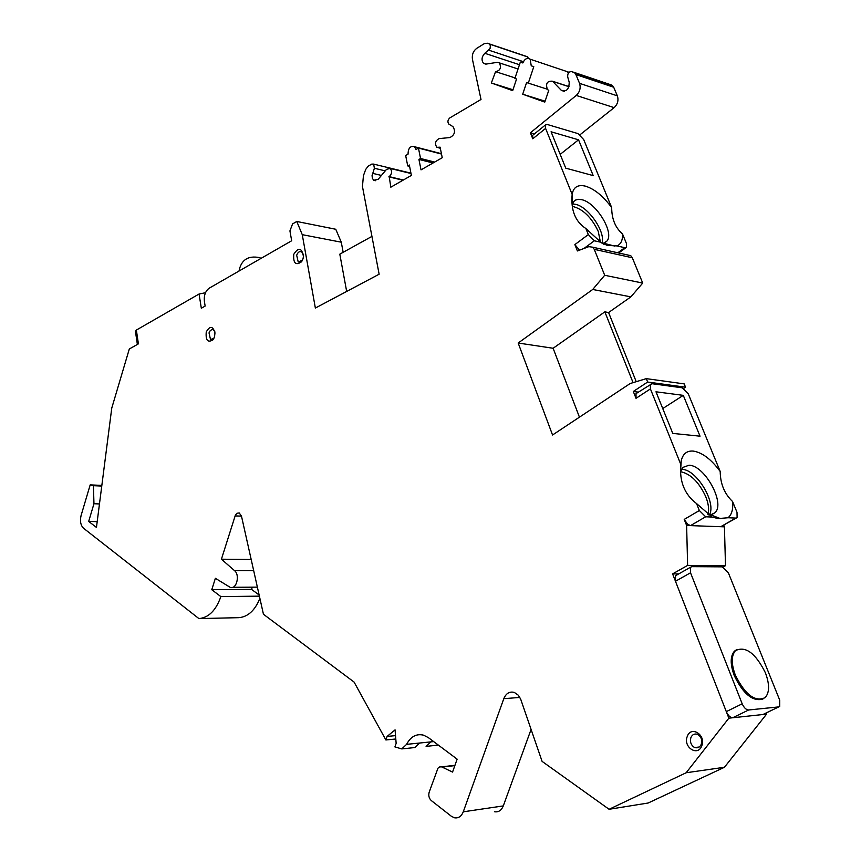 <?xml version="1.0" encoding="UTF-8"?>
<svg xmlns="http://www.w3.org/2000/svg" width="861" height="861" viewBox="0 0 861 861"><rect width="100%" height="100%" fill="white"/><g stroke="black" fill="none" stroke-linecap="round" stroke-linejoin="round"><path stroke-width="1.29" d="M707.914 514.447C709.281 509.723 708.56 503.793 705.762 496.689C699.024 482.192 690.683 473.884 680.739 471.753M711.068 516.482L711.573 515.169M682.213 469.396C696.689 469.493 716.761 503.007 709.356 514.9M708.463 514.835L710.712 514.824L715.007 512.704C725.575 503.308 704.707 465.338 689.069 465.22L682.762 467.458L680.717 471.268M680.696 468.911L681.255 460.775C682.838 453.887 686.798 450.647 693.148 451.067C702.189 452.434 711.208 459.236 720.205 471.484C720.323 483.764 724.445 493.773 732.56 501.511C733.292 509.185 731.796 514.598 728.062 517.752L735.768 518.085L720.743 526.706L736.316 518.031M681.255 460.775L680.825 464.477C679.286 481.428 684.538 494.462 696.56 503.577L712.112 517.063L718.106 518.58L728.062 517.752M723.122 567.001L725.489 565.677L724.435 526.846L723.778 525.232M735.768 518.085L737.102 517.579L737.005 512.317L732.56 501.511M720.205 471.484L688.294 393.897L682.299 387.816L651.992 383.705L636.709 393.186M683.763 388.354L685.55 387.202L684.183 383.888L646.277 378.636L647.644 382.036L633.309 391.475L636.031 398.32L635.999 393.66M636.225 381.692L608.587 312.532L630.876 296.873L642.715 283.075L632.308 257.762L630.747 255.663L627.529 254.953M522.842 62.961L520.335 62.11L522.842 62.939C524.769 58.763 527.201 57.504 530.139 59.194L531.259 65.823L533.798 66.695L528.299 83.119L526.609 82.527L522.702 94.215L544.787 102.104L548.769 90.287L547.445 89.609C545.433 83.603 547.112 80.805 552.471 81.214L561.415 90.437C566.57 91.955 569.164 89.189 569.196 82.161L567.7 76.973C567.485 73.411 568.82 71.603 571.672 71.571L574.761 72.927L575.88 74.541L579.539 83.334C580.938 87.919 579.851 91.955 576.267 95.442L530.387 132.798L532.776 138.782L545.594 128.397L572.156 194.425C570.714 210.235 575.288 221.6 585.878 228.531L600.86 242.253L607.177 245.417L616.993 245.923L624.795 247.699L626.528 247.268L626.388 243.362L622.503 233.912C615.335 227.713 611.73 218.952 611.687 207.63L583.715 139.6L577.968 133.595L547.478 124.544L545.465 124.942L533.131 134.951M580.023 134.746L614.13 107.636C617.681 104.256 618.758 100.328 617.359 95.851L613.699 87.252L611.342 84.938L573.512 72.184M568.766 72.604L565.763 71.162M528.632 58.43L527.19 56.654L487.294 43.211L484.269 43.674L476.79 48.302C473.281 50.971 471.828 54.641 472.431 59.312L481.008 99.467L449.808 117.914C447.655 119.948 447.354 122.036 448.904 124.167L452.961 126.61C455.738 131.367 454.716 135.016 449.916 137.556L439.164 138.599C435.354 140.655 434.568 143.561 436.818 147.328L440.089 147.166L442.253 157.714L421.029 169.875L418.93 159.425L420.545 158.489L418.446 148.07L416.035 149.48L414.442 146.704C410.31 145.692 408.179 148.178 408.049 154.162L405.671 155.55L407.727 165.915L409.319 165L411.386 175.407L390.829 187.192L389.204 176.645C391.981 173.954 392.315 171.221 390.216 168.455L386.557 169.316L378.27 179.206L373.803 180.283L372.426 178.421L372.049 175.666L374.384 168.261L373.642 164.107L371.715 164.096L368.174 166.184L365.71 169.413L363.439 175.655L362.449 186.493L379.131 274.218L315.363 308.055L302.265 234.666L296.776 221.471L335.758 229.263L341.29 242.199L302.265 234.666M343.152 252.305L341.29 242.199M259.398 596.146L220.857 596.598C216.014 610.341 208.706 617.681 198.913 618.596L238.755 617.671C247.893 616.917 254.931 610.492 259.893 598.384M252.273 587.18L251.563 589.398L259.139 594.994M494.429 811.729C498.444 812.407 501.393 810.47 503.298 805.907L463.272 811.815L503.793 698.691C506.096 693.277 509.626 691.189 514.383 692.459L518.29 695.204L520.69 699.164L542.096 761.393L609.082 809.286L686.163 772.747L728.858 718.171L672.602 573.9L687.616 565.408L686.626 525.479L724.435 526.846M531.097 729.375L503.298 805.907M609.082 809.286L648.15 803.012L724.445 767.269L766.57 714.135L766.118 713.005M638.324 392.121L633.309 391.475M696.56 503.577L699.347 510.53L684.215 519.409L687.562 524.209L690.5 525.619L705.665 516.783L712.112 517.063M684.215 519.409L686.626 525.479M636.031 398.32L650.41 388.903L680.825 464.477M650.41 388.903L650.335 384.232M655.985 391.798L683.29 395.36L700.025 436.183L672.775 433.406L655.985 391.798M463.272 811.815C461.345 816.486 458.375 818.467 454.35 817.756L451.272 816.206L431.264 800.536C428.982 798.341 428.294 795.553 429.187 792.152L437.98 768.163L439.659 766.914L441.618 766.86L452.552 772.08L457.137 759.154L428.38 737.64L423.612 735.186C416.412 733.464 410.74 736.521 406.586 744.356L401.775 748.909L394.908 746.917L396.146 743.366L395.07 729.87L387.095 736.435L385.879 739.965L354.086 682.073L263.444 614.259L241.489 516.169L239.24 512.941L236.85 513.285L235.29 515.438L221.417 559.209L234.504 570.606C240.316 575.105 236.388 590.086 230.135 587.32L215.379 578.301L211.763 589.71L220.857 596.598M101.835 485.41L90.19 484.872L81.085 515.524C79.804 521.066 80.622 525.307 83.528 528.234L198.913 618.596M90.19 484.872L93.44 485.679L93.957 503.739L99.467 503.943M205.499 292.729L199.063 294.021L136.361 330.064L138.406 343.851L129.311 348.996L111.758 408.103L96.454 527.438L88.683 521.411L93.957 503.739M199.063 294.021L201.323 308.238L205.133 306.075L204.38 301.318C203.842 295.355 205.456 290.964 209.234 288.166L291.675 240.757L289.931 230.899L292.568 223.925L296.776 221.471M488.973 43.771L490.415 45.601L490.027 48.614L484.818 53.285C481.622 56.794 481.202 60.162 483.57 63.391L486.088 64.091L497.367 62.326L499.445 62.907C501.522 67.782 500.23 70.699 495.559 71.646L515.072 77.899M520.335 62.11L514.889 78.426L516.557 79.008L512.682 90.631L491.351 83L495.559 71.646M585.878 228.531L588.321 234.579L574.868 244.599L577.397 250.949L588.827 246.655L592.68 247.193L594.251 249.324L604.691 275.272L592.723 289.468L518.171 343.022L552.547 434.999L630.155 383.532L646.277 378.636M302.964 258.957L303.449 256.47C301.77 247.72 298.541 246.989 293.773 254.275C293.127 263.305 295.732 265.801 301.565 261.766L302.964 258.957M701.78 745.83C706.332 735.068 691.071 725.274 687.282 736.413C682.741 747.036 697.873 757.002 701.78 745.83M214.518 336.866L214.981 332.873C212.828 325.878 209.923 325.576 206.242 331.991C205.553 340.396 207.824 342.99 213.044 339.772L214.518 336.866M214.787 331.463L213.345 329.763L211.935 329.559L210.224 330.646L209.019 332.895L210.493 339.438L213.883 338.448L213.044 339.772M302.437 260.302L298.197 261.905L296.679 255.233C297.906 252.122 299.596 251.014 301.737 251.896L303.438 254.565M690.909 737.565C692.298 734.551 694.45 733.464 697.367 734.315C701.112 736.403 702.404 739.728 701.263 744.291C699.875 747.273 697.744 748.36 694.87 747.552L693.74 746.982C690.748 744.571 689.812 741.429 690.909 737.565M705.665 516.783L699.347 510.53M725.489 565.677L687.616 565.408M678.726 573.91L672.602 573.9M766.57 714.135L728.858 718.171M724.445 767.269L686.163 772.747M433.664 741.601L406.586 744.356M438.346 745.099L426.087 746.379L430.877 741.881M401.775 748.909L414.83 747.552L419.63 743.021L414.83 747.552L412.559 747.789M395.533 735.628L387.095 736.435M395.802 738.996L385.879 739.965M251.186 559.467L221.417 559.209M251.563 589.398L211.763 589.71M93.44 485.679L101.759 486.067M136.361 330.064L135.446 331.388L137.373 344.432M346.671 291.448L339.804 254.156L371.941 236.388M402.959 180.229L388.817 176.871M409.588 166.377L407.727 165.915M441.499 154.054L418.446 148.07M434.654 162.072L420.545 158.489M433.04 162.987L418.93 159.425M491.351 83L512.973 89.759M531.259 65.823L533.798 66.695M528.299 83.119L546.961 89.092M522.702 94.215L545.088 101.189M530.387 132.798L534.38 133.95M532.776 138.782L532.679 135.328M574.868 244.599L579.485 250.164M611.687 207.63C603.26 196.136 594.488 188.968 585.394 186.137C577.957 184.405 573.566 187.02 572.221 194.005L572.156 194.425M545.594 128.397L545.465 124.942M551.072 131.776L578.549 139.816L593.218 175.612L565.752 168.153L551.072 131.776M572.274 204.907L573.781 201.517L575.482 200.096L578.28 199.311L581.702 199.677C596.307 202.539 614.829 233.148 606.779 241.22L603.518 243.189L614.506 246.031M616.993 245.923C620.964 244.158 622.804 240.154 622.503 233.912M602.248 243.372L603.518 243.189M588.321 234.579L594.348 240.779L600.86 242.253M572.511 203.971L575.6 204.337C588.601 206.909 605.929 232.416 601.947 243.157M603.593 244.169L603.733 243.469M600.408 241.963L598.234 231.351C591.442 217.241 582.843 208.922 572.436 206.371M560.188 154.367L578.549 139.816M604.691 275.272L642.715 283.075M592.723 289.468L630.876 296.873M518.171 343.022L553.117 348.264L604.842 311.854L608.587 312.532M604.842 311.854L633.072 382.65M579.442 417.165L553.117 348.264M685.55 387.202L647.644 382.036M88.683 521.411L97.196 521.648M662.744 408.555L683.29 395.36M726.307 711.627L675.465 581.261L690.533 572.791L742.193 703.814L726.307 711.627C728.094 715.566 730.225 717.611 732.722 717.751L748.639 709.981C746.143 709.83 744.001 707.764 742.193 703.814M690.533 572.791L690.576 567.216L691.986 566.656L722.282 566.85L728.384 572.866L779.732 700.165L779.711 706.44L778.645 706.913L748.639 709.981M736.758 649.614L734.465 651.142C730.203 656.082 730.117 664.229 734.239 675.562C743.161 693.977 752.708 701.823 762.868 699.089M676.455 575.18L675.562 575.697L675.465 581.261M778.742 706.903L762.9 714.533L732.722 717.751M735.294 675.024C731.172 663.691 731.247 655.544 735.509 650.604C745.583 645.75 755.549 653.144 765.397 672.775C769.669 684.215 769.605 692.481 765.225 697.582C755.151 702.35 745.174 694.827 735.294 675.024M519.85 697.421L503.793 698.691M454.856 765.601L442.21 767.086M241.478 516.116L235.118 515.911M253.694 570.649L234.504 570.606M385.254 170.876L374.384 168.261M381.423 175.44L372.533 173.319M403.357 180.014L389.204 176.645M488.811 50.175L523.38 61.691M484.818 53.285L519.463 64.726M552.654 81.386L568.992 86.713M561.178 90.222L564.407 91.266M575.88 74.541L613.699 87.252M579.539 83.334L617.359 95.851M576.267 95.442L614.13 107.636M624.795 247.699L617.8 252.79M594.348 240.779L583.919 248.495M632.308 257.762L594.251 249.324M762.9 714.533L778.645 706.913M711.66 514.652L715.007 512.704M710.712 514.824L720.345 518.58M212.086 339.697L210.611 339.503M302.243 260.582L301.565 261.766M299.94 262.207L298.197 261.905M699.218 747.004L694.87 747.552M441.618 766.86L454.963 765.289M257.374 587.137L232.847 587.299M410.945 173.169L373.642 164.107M375.783 180.745L373.803 180.283M411.009 173.502L390.216 168.455M441.435 153.71L414.442 146.704M440.315 148.253L438.583 147.791M527.815 57.009L489.597 44.126M485.83 64.123L483.57 63.391M518.042 68.988L499.445 62.907M568.195 71.98L530.139 59.194M569.024 86.617L552.471 81.214M564.084 91.309L561.415 90.437M612.591 85.669L574.761 72.927M572.178 203.756L572.221 194.005M626.001 247.656L618.672 252.983M603.12 243.911L603.948 243.308M604.54 242.867L606.779 241.22M630.747 255.663L592.68 247.193M261.141 258.322L259.279 257.557C247.925 255.459 241.166 259.957 238.992 271.054M690.576 567.216L675.562 575.697M734.465 651.142L735.509 650.604"/></g></svg>
